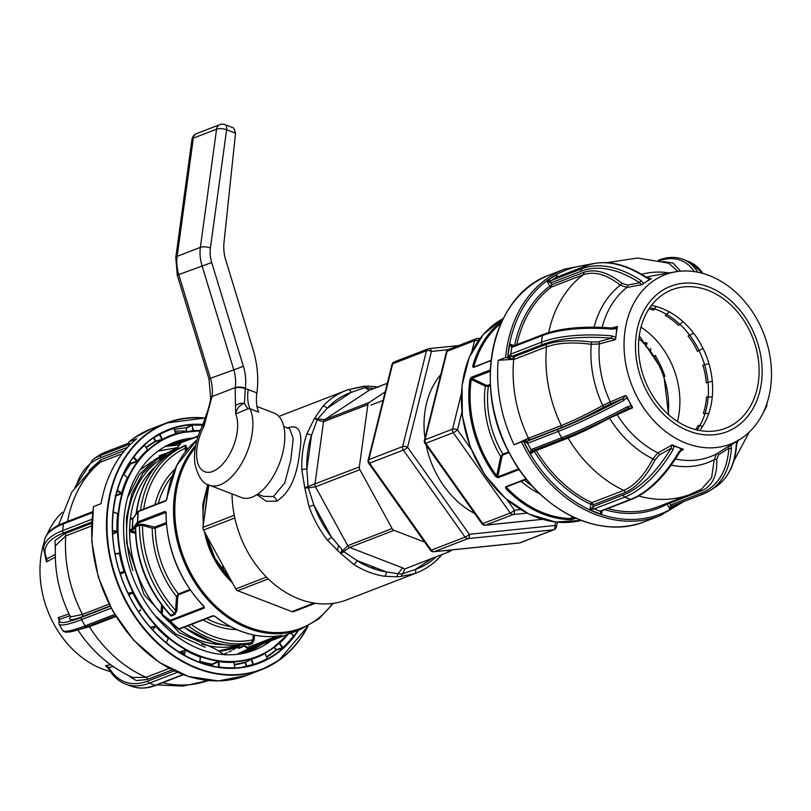 <?xml version="1.0" encoding="UTF-8"?>
<svg xmlns="http://www.w3.org/2000/svg" width="811" height="811" viewBox="0 0 811 811"><rect width="100%" height="100%" fill="white"/><g stroke="black" fill="none" stroke-linecap="round" stroke-linejoin="round"><path stroke-width="1.22" d="M235.535 133.217L226.604 129.78A7.248 3.7 -68.9 0 0 224.992 124.651L233.73 128.026L235.535 133.217L223.968 242.905A36.221 28.273 68.9 0 0 225.711 259.966L253.022 349.399A86.929 67.85 -111.1 0 1 256.905 392.919L256.864 393.163A36.221 18.481 -68.9 0 0 258.719 412.13L250.001 408.774A45.274 23.103 111.1 0 1 247.213 451.818A45.274 23.103 111.1 0 1 220.126 484.826A45.274 23.103 111.1 0 1 209.562 485.242L241.536 497.569A45.274 23.103 -68.9 0 0 252.099 497.153A45.274 23.103 -68.9 0 0 282.38 454.363A45.274 23.103 -68.9 0 0 274.118 413.083L256.975 406.473M257.726 494.112L263.636 496.393L273.368 496.555L284.783 482.92L290.855 459.766L293.207 438.579L289.699 428.796L283.799 426.525M287.114 428.096C299.066 423.524 303.202 431.797 299.523 452.943C296.897 477.142 289.314 493.21 276.764 501.147L266.343 501.31L256.884 494.669M439.582 557.066A97.796 76.325 -111.1 0 1 416.448 572.941L346.733 599.876A97.796 76.325 -111.1 0 1 299.107 598.994A97.796 76.325 -111.1 0 1 232.047 493.919M394.045 530.313L349.683 547.455L343.712 551.561L356.881 560.533A3.619 1.561 122.4 0 1 353.748 564.415L340.559 553.284L327.32 540.025A97.796 76.325 -111.1 0 1 309.072 506.733L304.794 488.009L301.824 469.66A3.619 0.923 -1.9 0 1 306.872 469.285L308.058 486.499L359.334 466.964A3.619 2.828 68.9 0 0 359.861 469.66L392.129 528.539A3.619 2.828 68.9 0 0 394.045 530.313L424.66 542.123M301.824 469.66A97.796 76.325 -111.1 0 1 306.649 434.392L314.262 418.851L322.829 406.352A97.796 76.325 -111.1 0 1 345.952 390.486A97.796 76.325 -111.1 0 1 347.899 389.767L364.626 386.31M359.861 469.66L315.489 486.803L308.312 487.827L313.857 504.989A94.177 73.497 68.9 0 0 331.425 537.044L343.712 551.561A3.619 1.774 140.6 0 1 340.559 553.284A3.619 0.578 -54.2 0 0 342.759 550.689L347.757 545.681A3.619 2.828 -111.1 0 0 349.683 547.455L402.56 567.852L398.019 573.701L386.371 571.917L356.881 560.533A94.177 73.497 68.9 0 0 371.397 567.903A94.177 73.497 68.9 0 0 386.371 571.917A3.619 2.068 98.6 0 1 384.384 576.236A97.796 76.325 -111.1 0 1 368.823 572.059A97.796 76.325 -111.1 0 1 353.748 564.415M294.079 611.423A3.619 2.828 -111.1 0 1 293.653 611.636A3.619 2.828 -111.1 0 1 291.889 611.606L237.714 590.712A3.619 2.828 -111.1 0 1 235.788 588.938L203.531 530.059A3.619 2.828 -111.1 0 1 203.003 527.363L208.812 484.937M373.313 568.612L374.337 568.217A3.619 2.828 68.9 0 0 375.017 567.538M374.337 568.217L373.597 568.704M380.177 569.525A97.796 76.325 -111.1 0 1 379.619 570.538M309.072 506.733L313.857 504.989L331.425 537.044A3.619 0.811 142.2 0 1 327.32 540.025M402.509 574.046L400.928 576.439L396.761 576.803L398.019 573.701L402.509 574.046L405.013 568.835L449.426 551.673L452.122 549.888M404.517 569.089L402.56 567.852M385.174 391.895L369.056 402.55A3.619 2.828 68.9 0 0 367.88 404.588L323.508 421.73L317.172 419.905L311.525 435.325A94.177 73.497 68.9 0 0 306.872 469.285L311.525 435.325A3.619 1.642 18.4 0 0 306.649 434.392M387.313 383.299L369.035 390.365L365.102 387.587L351.244 392.362A94.177 73.497 68.9 0 0 327.097 408.328L317.76 418.902A3.619 2.474 23.4 0 0 314.262 418.851A3.619 1.277 35.1 0 1 317.172 419.905L317.76 418.902L324.684 419.692L369.056 402.55M367.88 404.588L359.334 466.964M308.312 487.827A3.619 0.649 -99.6 0 0 308.058 486.499A3.619 1.085 -18.9 0 0 304.794 488.009L308.312 487.827M373.577 388.55L366.187 387.496A3.619 1.754 -30.1 0 0 365.102 387.587A3.619 1.561 -97.2 0 0 363.663 386.269L347.949 389.756A3.619 2.261 -109.1 0 1 351.244 392.362L327.097 408.328A3.619 2.119 -137.3 0 0 322.829 406.352M278.893 416.398L347.949 389.756A3.619 2.261 -109.1 0 0 347.899 389.767M378.686 387.111C364.403 385.519 368.924 386.462 364.017 386.239A3.619 2.757 -91.6 0 1 366.187 387.496L369.38 390.182M402.52 573.803L415.384 569.434A3.619 2.261 70.9 0 1 414.502 573.651L400.928 576.439M440.383 555.17A3.619 2.119 42.7 0 1 440.079 556.731L442.046 554.521M396.761 576.803L384.384 576.236M446.334 550.476L449.426 551.673M248.065 408.734L235.656 414.005C236.822 408.268 239.762 404.75 244.466 403.442A36.221 21.958 -93.2 0 0 248.065 408.734L250.001 408.774A36.221 18.481 111.1 0 1 248.186 389.554L245.246 388.641A7.248 2.615 -172.2 0 0 235.21 388.023L235.271 387.587A36.221 28.273 68.9 0 0 233.669 369.35L201.98 265.592A36.221 28.273 -111.1 0 1 200.378 247.365L216.567 129.172A7.248 5.657 -111.1 0 1 219.771 124.651L196.536 133.633A7.248 5.657 68.9 0 0 193.332 138.154L216.567 129.172A7.248 2.615 -172.2 0 1 226.604 129.78L210.414 247.973A7.248 2.615 -172.2 0 0 200.378 247.365L177.143 256.337A36.221 28.273 68.9 0 0 178.744 274.574L211.701 262.561L243.381 366.319L210.434 378.331A36.221 28.273 -111.1 0 1 212.036 396.559L235.271 387.587A7.248 2.615 -172.2 0 1 245.307 388.195L244.466 403.442A7.248 4.825 169.1 0 0 235.474 405.905L235.21 388.023M196.536 133.633A7.248 7.248 0 0 0 191.964 139.411A7.248 2.615 -172.2 0 1 193.332 138.154L177.143 256.337A7.248 2.615 -172.2 0 0 175.774 257.604L177.305 275.284L178.744 274.574L210.434 378.331L208.995 379.041L210.667 397.826A7.248 2.615 -172.2 0 1 212.036 396.559L203.966 426.241A34.407 17.558 -68.9 0 0 200.337 468.282A34.407 17.558 -68.9 0 0 227.526 457.779A34.407 17.558 -68.9 0 0 235.656 414.005L235.474 405.905M211.975 397.005A7.248 2.615 -172.2 0 0 210.607 398.262L210.667 397.826A7.248 2.615 -172.2 0 0 210.667 398.049M206.501 417.097L205.589 416.672C208.518 408.835 210.191 402.702 210.607 398.262M204.443 420.311L202.101 426.444L203.966 426.241L204.443 420.311L205.589 416.672M203.865 521.067A74.257 57.956 68.9 0 0 203.135 520.155M223.552 573.184A74.257 57.956 68.9 0 0 222.741 565.115M135.427 533.324L130.166 531.823L129.648 532.32L129.517 530.13A1.815 0.973 105.8 0 1 130.064 529.705L132.173 528.884L132.801 518.594L130.693 519.415A1.815 0.973 105.8 0 1 130.176 519.385L130.561 517.347L131.473 518.766A0.902 0.71 68.9 0 0 130.693 519.415M214.996 616.309L215.057 616.512C225.428 624.612 236.386 630.309 247.923 633.604C259.479 636.858 270.783 637.456 281.822 635.408L281.822 635.408A0.902 0.558 -100.7 0 0 281.883 635.388L248.49 648.577A108.664 84.81 68.9 0 0 257.685 645.921A0.902 0.71 -111.1 0 1 257.685 645.921A0.902 0.568 -110.2 0 0 257.685 645.921L294.14 631.84M213.688 615.762A0.902 0.71 -111.1 0 1 213.465 615.914L215.29 616.512A108.664 84.81 68.9 0 0 248.115 633.594A108.664 84.81 68.9 0 0 281.883 635.388M218.331 650.929L235.788 647.006L240.826 645.059M167.461 455.174L161.561 457.465M161.419 457.586L160.72 457.83M161.602 457.434L156.351 459.523M151.819 461.712L140.121 469.893M160.639 458.235L158.5 458.833M177.467 447.459L169.094 452.021M168.82 452.193L160.456 458.397M128.837 465.849L126.597 467.754M199.881 661.725L201.442 661.796M176.879 447.743L158.003 451.129M118.822 485.789L118.528 486.336M181.096 651.811L184.766 653.26M236.68 654.406L249.301 648.394M185.303 451.879L185.537 448.088L186.804 448.098L186.672 450.186M137.018 514.154L136.207 513.789L136.947 513.059M136.207 513.789L136.512 513.241A104.143 81.272 68.9 0 1 181.025 447.439L180.995 447.449C155.732 459.087 140.769 481.146 136.096 513.637M143.719 509.055A101.963 79.579 68.9 0 1 185.537 448.088L184.827 445.969L181.025 447.439M196.941 439.998A108.664 84.81 68.9 0 0 166.965 498.887L165.718 500.995L138.275 511.599L135.812 514.427A0.902 0.882 -108 0 1 136.238 513.758L135.802 514.468M135.812 514.427L135.386 515.036A0.902 0.689 -158.8 0 1 135.68 514.529M166.397 523.815L155.266 528.113L152.235 528.174L142.523 525.427L139.482 525.356L135.964 526.714A0.902 0.71 68.9 0 0 135.67 525.954A0.902 0.75 -155.6 0 1 135.234 525.234L137.495 522.031L138.123 511.741A0.902 0.841 -142.6 0 1 138.539 511.082M165.9 512.43L138.326 522.994L135.488 526.106A0.902 0.75 -155.3 0 1 135.133 525.447L135.234 525.234M130.997 518.107L132.254 518.462M135.386 515.036L135.021 515.796A0.902 0.841 -142.6 0 1 135.305 515.238M131.99 518.908L132.923 518.209M133.186 517.976A0.902 0.71 68.9 0 0 132.801 518.594L132.953 518.503A0.902 0.841 -142.6 0 1 133.116 518.067L135.184 515.36M130.064 529.705A0.902 0.71 -111.1 0 0 130.743 530.769L132.862 529.948A1.815 0.578 -176.5 0 0 133.146 529.765A0.902 0.841 -142.6 0 1 132.325 528.792L132.173 528.884M130.176 519.385L129.517 530.13M176.849 610.916L175.642 611.382L176.849 610.936M254.512 635.185L254.228 639.788L252.971 639.788L253.265 634.932M254.228 639.788L252.241 643.65A0.902 0.71 68.9 0 0 251.268 642.576L252.971 639.788A101.963 79.579 68.9 0 1 191.325 624.47M252.241 643.65L248.44 645.12L246.98 644.157M183.854 627.359L213.8 642.515C225.235 645.738 236.417 646.255 247.335 644.086L251.268 642.576A104.143 81.272 -111.1 0 1 188.02 625.747M248.44 645.12A0.902 0.71 68.9 0 0 247.467 644.046A104.143 81.272 68.9 0 1 214.266 642.484A104.143 81.272 68.9 0 1 184.219 627.217M248.207 648.567A0.902 0.558 -102 0 0 248.49 648.577A0.902 0.71 68.9 0 1 247.517 647.492A0.902 0.75 124.1 0 0 248.196 648.557M162.149 614.677A99.611 77.744 68.9 0 1 161.531 614.008L159.909 612.183L161.095 612.062L162.22 614.373L170.057 620.324A0.902 0.75 126.6 0 0 170.168 621.185L162.018 614.971A99.976 78.018 -111.1 0 0 170.634 623.324L178.947 628.86A0.902 0.71 -111.1 0 0 179.606 629.001L213.465 615.914A0.902 0.71 -111.1 0 1 212.796 615.782L215.29 616.512M170.837 623.456A0.902 0.75 124.8 0 0 170.898 623.507L178.775 628.9A0.902 0.75 124.1 0 1 178.724 628.87A108.542 84.709 -111.1 0 1 170.168 621.185L170.381 621.165A108.664 84.81 68.9 0 0 178.947 628.86L212.796 615.782M203.966 606.344L203.916 607.236L170.057 620.324A0.902 0.71 68.9 0 0 170.381 621.165L204.24 608.088A0.902 0.71 68.9 0 1 203.916 607.236L204.119 606.527M135.964 526.714L135.68 526.805A104.143 81.272 68.9 0 0 170.786 615.174L174.588 613.704L175.642 610.389L176.484 596.531L178.339 593.966L189.916 589.496M135.275 527.15C135.903 560.807 147.49 590.073 170.016 614.941L170.786 615.174M174.588 613.704A104.143 81.272 -111.1 0 1 139.482 525.356A0.902 0.71 68.9 0 0 138.803 524.352L143.101 524.362L154.587 527.12L166.306 522.598M190.382 590.165L178.582 594.716L177.751 596.531L176.899 610.389L175.642 610.389A101.963 79.579 68.9 0 1 142.523 525.427L143.101 524.362M177.751 596.531L176.484 596.531A90.011 70.253 -111.1 0 1 152.235 528.174M178.582 594.716A0.902 0.71 68.9 0 0 178.339 593.966A87.841 68.55 68.9 0 1 155.266 528.113A0.902 0.71 68.9 0 0 154.587 527.12M203.652 606.03L204.24 608.088M166.336 513.069L166.123 512.714A108.664 84.81 68.9 0 0 203.875 606.253M165.768 512.39A0.902 0.71 -111.1 0 1 165.089 511.376L166.123 512.714M138.326 522.994A0.902 0.71 -111.1 0 1 137.647 521.98L137.495 522.031M165.718 500.995A0.902 0.71 -111.1 0 1 166.123 500.407L138.681 511.011A0.902 0.71 -111.1 0 0 138.275 511.599L137.647 521.98L165.089 511.376M181.279 442.461L198.188 435.933L181.269 442.471A0.902 0.71 68.9 0 0 180.863 443.1L176.017 449.801M232.26 582.501L230.091 580.534L232.463 582.876M204.544 531.915A72.99 56.963 -111.1 0 0 211.6 553.862C216.375 564.03 222.528 572.911 230.091 580.534M203.439 524.159L203.439 524.159A72.99 56.963 -111.1 0 1 208.447 487.624M162.707 606.425L162.22 614.373A0.902 0.74 127.9 0 0 162.312 615.214M176.899 610.389L174.892 614.535L171.091 616.005L169.55 614.444M135.711 527.221L135.224 527.059A0.902 0.841 -142.6 0 1 134.393 526.086L135.133 525.447M136.461 513.921A0.902 0.841 -142.6 0 1 136.623 513.485L138.286 511.305M180.437 447.692L185.212 445.34L186.804 448.098M180.995 442.694L198.006 436.48M175.825 449.902L180.904 442.897M186.124 445.482L185.526 446.283M143.841 525.802A74.257 57.956 -111.1 0 1 144.034 524.626M62.244 512.349A90.781 70.841 68.9 0 0 47.099 534.378M44.22 542.032A90.781 70.841 68.9 0 0 110.337 671.508M107.265 666.936L105.491 665.679L108.775 667.443A99.956 51.722 -70.1 0 0 148.149 680.946L174.213 670.879M58.412 618.387L59 619.949L58.28 617.577L59.811 619.198A99.956 11.759 -29.6 0 0 81.82 617.232L110.144 606.283M91.663 522.091L63.907 532.817A1.815 1.409 68.9 0 1 62.65 530.607A101.77 35.725 6.8 0 0 43.49 548.206L45.619 558.009A1.815 1.642 -28.4 0 0 47.008 558.83L46.46 561.901L46.186 559.529M217.956 563.422A74.257 57.956 -111.1 0 1 218.412 566.119M93.701 506.53A132.213 103.179 68.9 0 0 133.825 639.991A132.213 103.179 68.9 0 0 246.716 675.411L218.321 680.916L188.466 676.496L159.473 662.516L133.541 640.072L112.628 610.886L98.344 577.209L91.775 541.596L93.427 506.784A1.45 0.547 -170.2 0 1 93.701 506.53L101.091 503.672A132.213 103.179 -111.1 0 1 136.704 438.751L129.314 441.61A1.45 0.882 -129 0 0 129.162 441.691A1.45 0.882 -129 0 0 129.233 443.141L130.166 444.631M291.048 633.026L293.866 636.118A124.935 97.502 -111.1 0 1 283.201 647.807L276.115 650.128A124.073 96.833 -111.1 0 1 269.049 655.683A124.073 96.833 -111.1 0 1 266.829 657.174M174.416 429.526A124.073 96.833 -111.1 0 1 185.871 427.884L192.633 424.771A124.935 97.502 -111.1 0 1 202.831 424.863A124.935 97.502 68.9 0 0 159.179 434.351A124.935 97.502 68.9 0 0 152.539 438.508A124.935 97.502 68.9 0 0 124.793 586.12A124.935 97.502 68.9 0 0 248.693 666.044A124.935 97.502 68.9 0 0 275.213 654.203A124.935 97.502 68.9 0 0 297.921 630.38M158.885 434.514L159.97 433.915A124.935 97.502 -111.1 0 1 173.99 428.046L173.098 428.715M176.099 433.926L173.919 428.461A124.57 97.219 68.9 0 0 159.929 434.321L162.332 439.309A119.024 92.89 -111.1 0 1 175.673 433.723L174.01 428.512M146.254 447.763A119.521 93.275 68.9 0 1 149.457 445.401A119.521 93.275 68.9 0 1 155.57 441.569L162.332 439.309M171.638 443.313L187.848 439.927M262.409 644.096L249.707 651.74M271.046 640.751A111.381 86.929 -111.1 0 1 268.745 642.434A111.381 86.929 -111.1 0 1 254.208 650.179A111.381 86.929 -111.1 0 1 137.14 587.286A111.381 86.929 -111.1 0 1 159.382 450.135A111.381 86.929 -111.1 0 1 173.929 442.39A111.381 86.929 -111.1 0 1 192.734 438.041M167.34 445.34L180.559 443.211M254.117 647.117L245.186 652.967M169.387 444.337L183.286 441.691M257.847 645.86L247.375 652.419M244.871 650.868L240.553 653.889M165.15 446.516L179.363 444.844M250.548 648.101L242.783 653.484M159.098 450.338L161.308 450.105M239.194 653.453L238.089 654.244M219.011 661.32L218.21 661.411M194.478 660.144L193.829 660.012M126.07 468.707L130.277 464.47M184.472 654.315L179.768 652.338M120.961 479.636L121.346 478.997M212.482 664.422L207.798 664.949M208.731 663.52L202.983 663.51M129.395 463.04L130.095 462.483M212.533 665.344L210.759 665.699M70.537 616.938L82.418 614.434A1.815 1.409 -111.1 0 1 82.083 616.715C71.145 620.841 67.394 620.668 70.821 616.198L69.604 615.904L59.811 619.198A1.815 1.774 24.6 0 0 59.061 620.01L58.929 623.943A101.77 11.972 150.4 0 0 81.536 619.614A1.815 1.409 -111.1 0 1 81.82 617.232M132.811 677.509L146.162 677.297A1.815 1.409 -111.1 0 1 147.328 679.476L136.278 680.591L127.408 674.985M113.205 666.581L108.775 667.443A1.815 1.419 -30.4 0 0 108.674 668.882L105.876 666.024M88.683 626.051A1.815 1.409 -111.1 0 1 89.423 626.751L78.809 629.64M55.341 548.976L54.986 540.532L64.485 533.8A1.815 1.409 -111.1 0 1 65.752 535.919L55.513 545.681C54.144 570.437 59.091 594.108 70.344 616.695M45.619 558.009L46.288 561.232M146.021 447.429A119.876 93.559 -111.1 0 1 155.215 441.316L153.543 437.828M290.997 633.046L293.45 635.925L290.906 633.087M283.151 647.847A132.213 103.179 68.9 0 0 283.181 647.807L282.806 647.583A124.57 97.219 68.9 0 0 293.45 635.925M288.169 634.141A119.024 92.89 -111.1 0 1 279.734 643.072L282.806 647.583M274.412 647.127L276.125 649.641L282.37 647.807L279.146 643.245M276.125 649.641L274.027 647.411M266.657 656.809A123.718 96.55 68.9 0 0 275.72 649.905M265.035 653.575L267.356 658.573L264.954 653.585L265.815 652.733A118.659 92.606 -111.1 0 1 134.819 595.832A118.659 92.606 -111.1 0 1 155.621 443.931A118.659 92.606 -111.1 0 1 180.802 432.689A118.659 92.606 -111.1 0 1 200.124 430.783L180.802 432.689L175.845 433.844M245.682 666.683A124.073 96.833 -111.1 0 0 246.564 666.429L253.367 664.432A124.57 97.219 68.9 0 0 267.356 658.573M264.954 653.585A119.024 92.89 -111.1 0 1 251.613 659.171L253.367 664.432M251.613 659.171L245.044 662.526A119.876 93.559 -111.1 0 1 234.409 664.756M241.617 667.341A123.718 96.55 68.9 0 0 246.26 666.166L245.044 662.526M233.933 662.415L234.784 667.727L233.821 662.252M219.234 667.281L219.142 667.047A124.57 97.219 68.9 0 0 234.784 667.696L234.957 667.97M233.832 662.303A119.024 92.89 -111.1 0 1 218.909 661.675L219.142 667.047M218.909 661.675L218.118 661.381L212.188 664.108L212.563 666.115M218.149 667.129L218.656 667.027L218.118 661.381M185.577 650.28L184.259 655.116A124.57 97.219 68.9 0 0 199.668 662.202L200.276 657.042A119.024 92.89 -111.1 0 1 185.577 650.28M200.368 657.275L199.658 662.364M200.479 657.062L199.81 662.293M178.765 652.176L185.09 650.25L178.957 652.652M166.204 642.778L168.333 638.439A119.024 92.89 -111.1 0 1 155.621 626.366L152.509 629.863M150.37 627.268L155.996 626.051L150.724 627.663M168.333 638.439L168.252 639.027M138.519 611.656L140.627 610.186M141.854 608.747A119.024 92.89 -111.1 0 1 132.669 592.811L128.908 594.95M132.669 592.811L132.365 592.121L128.077 593.257M120.261 573.884L123.911 571.968L119.998 573.073M128.736 594.595L132.365 592.121M117.017 531.296A119.024 92.89 -111.1 0 1 117.656 513.637L113.185 512.096A124.57 97.219 68.9 0 0 112.516 530.607L117.504 531.276L117.098 532.107L117.088 531.306M117.656 513.637L117.119 513.241M115.395 496.119L121.528 493.727L117.159 490.837M127.408 477.578L123.394 474.354A124.57 97.219 68.9 0 0 117.372 490.412L121.66 492.895A119.024 92.89 -111.1 0 1 127.408 477.578L127.297 477.334M121.528 493.727L121.66 492.895M129.902 462.26L130.824 463.72L137.049 461.712L133.166 457.526M147.551 449.821L144.48 445.31A124.57 97.219 68.9 0 0 133.845 456.968L137.404 460.942A119.024 92.89 -111.1 0 1 147.551 449.821L147.561 449.831M137.049 461.712L137.404 460.942M159.514 434.584L153.999 437.656L155.661 441.103L161.865 439.471L159.514 434.584M190.98 431.057L192.967 430.631L192.035 425.339L186.216 428.218L186.804 431.553M192.967 430.631L193.454 430.59A119.024 92.89 -111.1 0 1 200.236 430.529M192.035 425.339L193.626 430.864M202.649 425.278A124.57 97.219 68.9 0 0 192.501 425.197M205.213 647.31L175.906 634.04L154.8 615.346M127.58 497.64L139.33 474.688L154.668 459.584L167.999 452.447L175.946 449.578M169.692 451.818L175.46 450.095M244.152 646.012L240.35 647.746M160.933 455.204L163.68 454.302M165.424 453.805L166.965 453.42M224.728 654.964L214.834 648.719L179.292 632.732L143.963 594.372L126.698 543.4L126.455 517.448L131.929 493.564L142.706 473.381L158.044 458.276L171.374 451.139M244.375 646.164L219.345 651.578M132.487 592.912L128.27 593.642M159.23 455.833L165.332 453.542M167.056 452.994L167.999 452.72M239.995 645.384L233.041 649.875M231.439 650.746L228.844 652.034M227.192 652.784L224.515 653.889M196.627 655.116L192.43 653.788M185.374 651.03L184.3 650.554M112.871 515.026L112.962 514.397M116.034 532.594L116.024 532.067M121.711 493.615L121.934 492.987M130.824 463.72A119.521 93.275 68.9 0 0 123.941 474.638M117.098 532.107L112.658 534.145M116.956 553.548L119.399 553.011L119.967 553.558A118.659 92.606 68.9 0 0 124.499 571.39L124.286 572.231L120.393 574.279M200.692 657.042L200.51 656.626A118.659 92.606 68.9 0 1 185.851 649.895L184.898 649.783M199.922 661.36A119.521 93.275 68.9 0 0 212.188 664.108M89.007 470.573L100.726 459.817A1.815 1.409 -111.1 0 1 100.513 462.148L94.786 465.484M119.876 572.708L124.032 571.532A119.024 92.89 -111.1 0 1 119.481 553.66L115.101 553.984M113.165 511.883L117.058 513.434M112.638 533.628L116.794 531.712L112.526 531.063M143.709 445.665L144.53 445.239L147.45 449.669M123.302 474.212L127.134 477.365M246.716 666.003L252.89 664.533L251.167 659.384L245.5 662.374L246.716 666.003M140.526 609.902L138.681 611.889M168.08 638.956L166.356 642.9M203.51 520.378A67.374 8.019 51.6 0 1 203.125 519.851M478.977 339.941A3.619 2.22 -95.9 0 0 477.02 338.592A3.619 2.22 -95.9 0 0 476.655 338.684A3.619 2.828 68.9 0 0 476.077 338.816A3.619 2.828 68.9 0 0 474.557 340.691L447.094 351.305L425.065 439.775A3.619 1.521 -166 0 0 424.386 440.403A3.619 3.619 0 0 0 424.944 443.374L481.916 523.713A3.619 3.619 0 0 0 485.242 525.224A3.619 2.22 -95.9 0 0 485.607 525.133L542.407 519.293M440.738 374.692A85.125 66.431 68.9 0 0 424.944 438.153M426.11 445.016A85.125 66.431 68.9 0 0 474.496 513.475A85.125 66.431 68.9 0 0 474.759 513.616M394.805 361.777A3.619 2.828 68.9 0 0 394.227 361.919A3.619 3.619 0 0 0 392.017 364.423L368.153 460.263A3.619 3.619 0 0 0 368.711 463.233A3.619 0.699 -35.3 0 0 369.563 463.152L431.29 550.182A3.619 2.828 68.9 0 0 432.598 551.368A3.619 2.828 68.9 0 0 434.118 551.693A3.619 2.22 84.1 0 1 433.763 551.774L519.354 542.964A3.619 2.22 84.1 0 1 518.989 542.954M519.709 542.873A3.619 2.22 84.1 0 1 519.354 542.964A3.619 3.619 0 0 0 520.287 542.741A3.619 2.828 68.9 0 1 519.709 542.873L553.507 529.816L467.927 538.626L434.118 551.693L519.709 542.873M555.758 522.02L554.896 525.487A3.619 1.521 14 0 1 556.295 527.18A3.619 3.619 0 0 1 554.085 529.684A3.619 2.828 68.9 0 1 553.507 529.816A3.619 2.22 84.1 0 0 554.896 525.487L469.305 534.297A3.619 2.22 84.1 0 1 467.927 538.626A3.619 2.828 68.9 0 1 466.396 538.301A3.619 2.828 68.9 0 1 465.088 537.125L403.361 450.095A3.619 0.699 -35.3 0 0 407.578 447.266L469.305 534.297A3.619 0.699 144.7 0 1 465.088 537.125L431.29 550.182A3.619 0.699 144.7 0 1 430.438 550.263A3.619 3.619 0 0 0 433.763 551.774M458.57 345.587L428.958 348.629A3.619 3.619 0 0 0 428.026 348.862A3.619 2.828 68.9 0 1 428.603 348.72A3.619 2.22 84.1 0 1 428.958 348.629A3.619 2.22 84.1 0 1 431.442 351.416L407.578 447.266A3.619 1.521 14 0 0 402.631 446.577L426.495 350.727A3.619 1.521 14 0 1 431.442 351.416L448.047 349.713M424.944 443.374A3.619 0.699 -35.3 0 0 425.795 443.293L482.768 523.632L510.231 513.018A3.619 0.699 -35.3 0 0 514.448 510.19L520.621 509.561M526.957 513.099L513.069 514.529A3.619 2.828 68.9 0 1 511.548 514.204A3.619 2.828 68.9 0 1 510.231 513.018L453.258 432.679A3.619 0.699 -35.3 0 0 457.475 429.85L471.11 449.071M481.916 523.713A3.619 0.699 -35.3 0 0 482.768 523.632A3.619 2.828 68.9 0 0 484.076 524.808A3.619 2.828 68.9 0 0 485.607 525.133L513.069 514.529A3.619 2.22 -95.9 0 0 514.448 510.19L507.027 499.728M649.824 307.622A74.257 57.956 -111.1 0 1 702.164 357.712A74.257 57.956 -111.1 0 1 697.095 429.972M640.984 327.178A74.257 57.956 -111.1 0 1 677.408 421.446M575.992 518.259L570.853 519.628A0.902 0.537 -89.3 0 0 571.268 518.543L574.147 517.418M570.853 519.628A108.664 84.81 -111.1 0 1 536.852 511.366A108.664 84.81 -111.1 0 1 505.861 488.597L506.824 487.776A107.762 84.101 68.9 0 0 571.268 518.543L571.735 516.272M505.861 488.597L505.618 486.813A0.902 0.71 68.9 0 0 506.388 487.046L506.388 487.046A0.902 0.71 68.9 0 0 506.733 486.691M500.995 323.315A107.762 84.101 68.9 0 0 473.938 366.46L472.701 366.268A108.664 84.81 -111.1 0 1 501.948 321.247M474.212 367.028A0.902 0.71 68.9 0 0 473.34 367.464L472.701 366.268M646.002 342.485L643.782 343.337M643.944 343.509L646.154 342.658M519.293 469.539L497.974 477.77A0.902 0.71 -111.1 0 1 497.761 476.898L518.766 468.778M497.974 477.77L495.673 476.533L496.707 475.804L497.761 476.898L501.948 456.674L500.701 456.532L502.85 454.17A0.902 0.71 -111.1 0 1 502.982 454.941L501.948 456.674M495.673 476.533A108.664 84.81 -111.1 0 1 469.985 379.386L471.242 379.477A107.762 84.101 68.9 0 0 496.707 475.804L500.701 456.532A90.011 70.253 -111.1 0 1 485.313 386.188L471.242 379.477L471.85 378.413L486.012 385.174L487.756 385.367A0.902 0.71 -111.1 0 1 488.313 386.462L485.313 386.188L486.012 385.174M469.985 379.386L471.292 377.297A0.902 0.71 68.9 0 0 471.85 378.413L490.25 371.306M645.749 346.419L647.178 343.175M655.511 355.451L653.757 356.13M650.3 351.122L650.848 348.487M646.276 342.789L645.019 344.685M654.183 356.789L655.663 356.211A87.841 68.55 -111.1 0 1 664.939 376.304M668.193 414.38A74.257 57.956 68.9 0 0 638.916 338.592M498.238 360.327L505.628 357.479L512.613 359.161L513.627 356.962L514.63 359.192L498.238 360.327A132.213 103.179 68.9 0 0 514.103 444.783L523.338 441.052A130.764 102.054 68.9 0 0 526.775 447.794A130.764 102.054 68.9 0 0 680.196 502.932M637.73 398.1A90.781 70.841 -111.1 0 1 675.563 271.817A90.781 70.841 -111.1 0 1 757.788 320.72A90.781 70.841 -111.1 0 1 740.22 439.177A90.781 70.841 -111.1 0 1 637.73 398.1M646.762 277.463L651.061 278.883A92.332 72.057 -111.1 0 0 646.803 281.376L649.581 279.146L645.962 277.595A1.815 0.821 -56.4 0 1 646.762 277.463L646.762 277.463C624.754 263.19 604.793 259.206 586.88 265.511L556.245 277.352A1.815 1.409 -111.1 0 1 556.468 277.291M642.748 284.235A92.332 72.057 -111.1 0 1 646.803 281.376L641.937 284.702L639.767 282.836A99.956 61.707 -122.8 0 0 581.538 271.056L550.912 282.897L546.949 280.9L551.257 280.535L581.882 268.705A101.77 62.822 57.2 0 1 641.166 280.687L643.376 283.14M617.242 326.519L617.394 327.178A92.332 72.057 -111.1 0 0 616.38 332.895L616.583 328.536L612.548 329.165L612.903 328.05L615.174 327.867L617.242 326.519L611.94 327.968M615.711 338.745A92.332 72.057 -111.1 0 1 616.38 332.895L615.336 339.616L611.535 338.197A99.956 36.596 -171.7 0 0 542.64 344.493L512.005 356.323L507.808 357.245L510.798 354.083A1.815 1.409 68.9 0 0 512.005 356.323L513.627 356.962L545.306 344.726C557.005 340.539 572.414 339.637 591.523 342.019L591.249 344.28C572.779 341.948 557.867 342.82 546.523 346.875A1.815 1.409 68.9 0 0 545.306 344.726M625.818 395.413L626.477 396.032A92.332 72.057 -111.1 0 0 629.295 401.627L626.7 397.714L623.72 400.502L622.899 398.698L625.818 395.413L610.247 401.911A1.815 1.267 -112.7 0 1 609.984 404.091L603.759 407.152L602.755 405.53L610.247 401.911A95.272 74.348 68.9 0 1 599.359 343.976L591.249 344.28A99.844 77.927 -111.1 0 0 602.755 405.53C586.312 414.482 572.495 421.152 561.303 425.562A1.815 1.409 68.9 0 1 560.918 427.823L529.238 440.059L527.576 438.751L523.338 441.052M750.378 325.769A77.988 60.866 68.9 0 0 662.019 290.683A77.988 60.866 68.9 0 0 647.239 392.24A77.988 60.866 68.9 0 0 735.597 427.326A77.988 60.866 68.9 0 0 750.378 325.769M649.702 390.649A74.257 57.956 68.9 0 0 725.571 428.269A74.257 57.956 68.9 0 0 747.914 327.36A74.257 57.956 68.9 0 0 672.045 289.74A74.257 57.956 68.9 0 0 649.702 390.649M699.731 430.519A74.257 57.956 68.9 0 0 701.434 345.314A74.257 57.956 68.9 0 0 651.405 305.443M531.915 450.521L532.269 451.088M590.996 503.651A111.381 86.929 68.9 0 0 593.145 504.229M644.086 283.242L643.579 283.039M601.225 511.102L601.569 514.448L599.968 511.224L630.603 499.383A101.77 51.59 -68.3 0 0 678.756 452.132L681.524 449.162L677.976 447.297L674.012 446.172L672.948 449.831A101.77 51.59 111.7 0 1 624.794 497.082L594.159 508.913L589.962 509.835L590.763 504.31A124.6 97.249 -111.1 0 1 534.398 451.423L536.162 450.409A123.16 96.114 68.9 0 0 591.878 502.678L593.226 504.807L590.763 504.31A1.45 0.699 115.1 0 1 591.878 502.678L623.781 490.361C634.719 485.728 644.421 475.205 652.896 458.793L657.995 452.873A1.815 1.318 -119.5 0 1 659.221 455.012L655.024 459.959L652.896 458.793A99.844 77.927 -111.1 0 1 609.517 418.091L609.385 417.837M583.545 272.425C595.071 268.532 607.824 272.121 621.804 283.191A1.815 0.659 129.4 0 1 620.273 285.168C606.78 274.453 594.443 270.975 583.261 274.736A1.815 1.409 68.9 0 0 583.545 272.425L551.865 284.671L551.368 287.074A123.16 96.114 68.9 0 0 516.84 344.645M612.548 329.165A101.77 37.255 -171.7 0 0 542.397 335.572L511.771 347.412L509.744 343.905L513.464 346.317M514.62 345.496A124.6 97.249 -111.1 0 1 549.777 286.161A1.45 0.882 -127 0 0 551.368 287.074M557.644 276.804L556.528 274.726L546.949 280.9L549.777 286.161L551.865 284.671L550.912 282.897A1.815 1.409 68.9 0 1 551.257 280.535L556.042 277.453L556.528 274.726L557.056 277.038M549.848 286.121A1.45 0.821 -126.3 0 0 551.379 287.064L583.261 274.736A123.16 96.114 68.9 0 0 548.672 332.591M663.053 261.507L673.201 263.119L680.53 271.178M677.895 271.462L668.649 263.159L637.74 258.03L606.942 262.642M702.782 494.183L672.562 505.851L669.967 509.389L679.456 503.215M701.545 489.134L711.622 477.73L714.227 459.675L716.539 453.917A1.815 1.429 -122.4 0 1 718.617 454.718L716.731 459.502A1.815 0.953 -3.7 0 0 714.227 459.675A99.844 77.927 -111.1 0 1 671.234 465.139M716.731 459.502C717.431 475.712 712.261 486.225 701.241 491.03A1.815 1.409 68.9 0 0 699.832 490.037M668.842 502.607L669.562 503.266L667.139 504.128A1.45 0.902 61.4 0 1 666.926 503.347M672.948 449.831L670.879 448.422L672.045 444.945L674.012 446.172M602.107 510.758L601.569 514.448L589.962 509.835L592.953 506.672L623.588 494.832A99.956 50.667 -68.3 0 0 670.879 448.422L659.221 455.012M623.72 400.502A101.77 10.127 151.7 0 1 558.191 431.452L561.607 437.798A101.77 10.127 -28.3 0 0 627.146 406.848L631.12 405.936L632.519 407.862L609.517 418.091C593.145 426.961 579.318 433.621 568.045 438.072A1.815 1.409 68.9 0 0 567.132 437.261M536.152 450.389L534.368 449.588L534.358 451.332L568.045 438.072A123.16 96.114 68.9 0 0 623.781 490.361A1.815 1.409 68.9 0 1 624.906 492.571L593.226 504.807L592.953 506.672A1.815 1.409 -111.1 0 0 594.159 508.913L599.968 511.224A1.815 1.409 68.9 0 0 600.86 511.244L600.86 511.244A1.815 1.409 68.9 0 0 601.063 511.143M533.03 450.45L530.435 453.988L530.972 449.629A1.815 1.409 68.9 0 0 533.03 450.45L563.24 438.771M527.332 438.883L523.592 441.285L527.9 440.92L558.536 429.09A1.815 1.409 -111.1 0 0 558.191 431.452L527.555 443.282L523.592 441.285L530.435 453.988L534.358 451.332M632.519 407.862L628.028 408.217A99.956 9.955 151.7 0 1 563.665 438.609A1.815 1.409 68.9 0 1 563.463 438.71C580.828 431.918 602.35 421.75 628.018 408.227L628.566 407.963L628.018 408.227L627.146 406.848M631.12 405.936L629.295 401.627A92.332 72.057 -111.1 0 0 632.398 407.031M655.024 459.959C646.276 476.868 636.24 487.746 624.906 492.571M681.524 449.162L683.43 449.466L681.95 449.862L679.699 452.234L678.756 452.132M731.38 448.24A101.77 62.822 57.2 0 1 710.324 490.402L715.109 487.31A101.77 62.822 -122.8 0 0 736.175 445.158L737.006 441.519L733.914 443.161L730.802 445.523L731.38 448.24A1.815 1.085 -176.6 0 1 728.825 448.24L728.846 446.111L730.802 445.523M736.175 445.158A1.815 1.085 3.4 0 0 736.631 444.489L736.631 444.489C735.303 464.267 728.126 478.541 715.109 487.31M604.864 509.693A124.6 97.249 -111.1 0 0 667.139 504.128L669.967 509.389L670.515 505.04L701.15 493.21A99.956 61.707 -122.8 0 0 728.825 448.24L718.617 454.718M649.581 279.146L651.061 278.883M641.166 280.687A1.815 0.821 123.6 0 0 639.767 282.836L627.308 285.117L621.804 283.191M594.088 327.178A99.844 77.927 -111.1 0 1 620.273 285.168L626.913 287.449A95.272 74.348 68.9 0 0 602.097 327.37M616.583 328.536L617.394 327.178M615.174 327.867L612.903 328.05C584.123 325.819 560.898 327.958 543.198 334.456A1.815 1.409 -111.1 0 0 542.397 335.572L541.434 342.242A101.77 37.255 8.3 0 1 611.575 335.835L615.326 337.173M611.575 335.835L611.535 338.197L598.275 341.816L591.523 342.019M512.633 359.06L514.63 359.192L546.523 346.875A123.16 96.114 68.9 0 0 561.303 425.562L528.468 438.244L514.103 444.783M514.194 345.668L509.744 343.905L507.808 357.245L512.613 359.161L514.63 359.212M527.616 438.822L529.421 437.879L527.576 438.751M529.421 437.879L529.411 437.859A123.16 96.114 68.9 0 0 529.421 437.879L529.238 440.059L527.9 440.92A1.815 1.409 -111.1 0 0 527.555 443.282L530.972 449.629L561.607 437.798A1.815 1.409 68.9 0 0 563.463 438.71L532.827 450.551M603.759 407.152C586.809 416.357 572.525 423.251 560.918 427.823M683.034 449.101A92.332 72.057 -111.1 0 1 677.976 447.297A92.332 72.057 -111.1 0 1 672.978 445.107M733.914 443.161A92.332 72.057 -111.1 0 1 733.539 443.404A92.332 72.057 -111.1 0 1 729.657 445.655M513.677 359.577A123.16 96.114 68.9 0 0 528.468 438.244M669.318 311.89L665.273 315.459A67.374 54.753 0.5 0 1 678.614 325.454L682.974 321.612M688.58 335.521L688.123 336.078A67.374 61.839 39.5 0 1 697.45 351.396L703.036 348.416M693.598 333.149L688.123 336.078M708.946 363.632L702.813 365.203A67.374 61.879 97.7 0 1 706.28 382.802L712.301 381.271M702.701 426.241L698.281 425.37A67.374 42.202 160.2 0 1 695.605 429.607M712.261 396.974L706.442 397.076A67.374 54.864 136.9 0 1 703.36 413.468L708.773 413.377M648.972 308.89A67.374 42.04 -22.7 0 1 653.504 310.137L656.17 306.528M276.764 501.147A5.434 4.248 69.6 0 0 273.206 496.616M291.889 611.606L314.009 603.06M268.289 578.902L237.714 590.712M235.788 588.938L266.464 577.087M234.815 517.976L203.531 530.059M203.003 527.363L234.257 515.289M373.506 566.95L371.225 567.832M432.131 558.353L415.384 569.434A94.177 73.497 68.9 0 0 436.247 556.762M387.323 383.238L369.461 390.142A3.619 2.828 -111.1 0 0 369.035 390.365L324.684 419.692A3.619 2.828 -111.1 0 0 323.508 421.73L314.962 484.106A3.619 2.828 -111.1 0 0 315.489 486.803L347.757 545.681L392.129 528.539M369.198 390.111L369.461 390.142A3.619 2.828 -111.1 0 1 369.928 390.02M440.079 556.731C433.297 564.04 425.42 569.444 416.448 572.941A97.796 76.325 -111.1 0 1 414.502 573.651M248.186 389.554L256.905 392.919M210.414 247.973A28.973 22.617 68.9 0 0 211.701 262.561M243.381 366.319A43.47 33.92 -111.1 0 1 245.307 388.195M173.29 625.169A99.611 77.744 68.9 0 0 204.808 641.957A99.611 77.744 68.9 0 0 224.008 644.684M239.458 645.191A101.781 79.437 -111.1 0 1 203.409 644.502A101.781 79.437 -111.1 0 1 201.706 643.995M248.44 648.587L257.685 645.921L291.555 632.833A0.902 0.71 -111.1 0 1 291.544 632.833L300.952 629.214A108.664 84.81 -111.1 0 1 255.516 630.735A108.664 84.81 -111.1 0 1 180.083 551.074A108.664 84.81 -111.1 0 1 195.633 445.543M195.248 447.753A107.762 84.101 68.9 0 0 181.725 551.997A107.762 84.101 68.9 0 0 256.094 629.671A107.762 84.101 68.9 0 0 332.54 603.445M132.963 570.518A101.781 79.437 -111.1 0 1 166.367 456.005M140.506 510.301A104.143 81.272 -111.1 0 1 184.827 445.969M154.901 504.736A90.011 70.253 -111.1 0 1 174.882 469.295M172.165 476.057A87.841 68.55 68.9 0 0 158.317 503.418M155.266 466.751A99.611 77.744 68.9 0 0 130.561 517.347M135.021 515.796L132.953 518.503L132.325 528.792L134.393 526.086M172.601 615.417L172.662 614.454M236.832 629.62A90.011 70.253 -111.1 0 1 203.145 619.898M206.724 618.519A87.841 68.55 68.9 0 0 230.263 626.447M243.472 644.745L247.517 647.492L276.875 636.148M136.654 525.173L138.803 524.352M196.951 439.967L176.818 465.261L166.123 500.407A0.902 0.71 -111.1 0 1 166.417 500.377M230.496 579.267L215.087 558.536L205.68 533.983M203.693 522.294L208.457 484.775M161.095 612.062L161.531 604.905M129.648 532.32A99.611 77.744 68.9 0 0 159.909 612.183M135.366 532.077L130.743 530.769L130.166 531.823M135.224 527.059L133.146 529.765M185.972 448.169L186.783 447.084M105.491 665.679L110.549 664.696M58.28 617.577L68.996 613.957M55.29 557.137L46.46 561.901M278.761 660.499A132.213 103.179 -111.1 0 1 261.507 669.693A132.213 103.179 -111.1 0 1 122.542 595.041A132.213 103.179 -111.1 0 1 148.95 432.243A132.213 103.179 -111.1 0 1 166.204 423.038A132.213 103.179 -111.1 0 1 205.112 418.02L166.204 423.038L151.424 428.755A132.213 103.179 68.9 0 0 134.16 437.95A132.213 103.179 68.9 0 0 129.314 441.61M205.041 418.263A131.848 102.896 68.9 0 0 149.336 432.466A131.848 102.896 68.9 0 0 128.736 605.847A131.848 102.896 68.9 0 0 278.791 660.103A131.848 102.896 68.9 0 0 307.886 626.062M298.641 630.106A125.299 97.786 -111.1 0 1 275.578 654.447A125.299 97.786 -111.1 0 1 132.974 602.887A125.299 97.786 -111.1 0 1 152.559 438.122A125.299 97.786 -111.1 0 1 203.024 424.417M272.141 648.78L265.815 652.733A118.659 92.606 -111.1 0 0 272.121 648.79L287.753 634.303A118.659 92.606 -111.1 0 1 272.151 648.77M175.987 433.986A118.659 92.606 68.9 0 0 162.676 439.562M200.023 431.057A118.294 92.322 68.9 0 0 155.996 444.164A118.294 92.322 68.9 0 0 137.505 599.724A118.294 92.322 68.9 0 0 272.141 648.405A118.294 92.322 68.9 0 0 287.266 634.486M190.534 425.572A130.764 102.054 -111.1 0 1 191.366 425.674M280.383 648.384A130.764 102.054 -111.1 0 1 279.876 649.023M199.374 425.116A132.213 103.179 68.9 0 0 196.921 424.65M63.907 532.817A99.956 35.086 -173.2 0 0 47.008 558.83L55.249 554.379M92.545 512.623L63.451 523.865L62.65 530.607L91.856 519.314M64.485 533.8L91.592 523.338M91.481 525.974L65.752 535.919A123.16 96.114 -111.1 0 0 82.418 614.434L109.049 604.134M109.972 605.949L82.083 616.715M111.137 608.169L81.536 619.614L85.094 625.869A1.815 1.409 68.9 0 0 87.152 626.609L115.426 615.691L86.919 626.731C61.91 636.422 63.248 630.147 62.488 630.198A101.77 11.972 -29.6 0 0 85.094 625.869L114.675 614.434M115.922 616.512L89.423 626.751A123.16 96.114 -111.1 0 0 146.162 677.297L169.256 668.376M172.165 669.876L147.328 679.476M177.406 672.339L149.406 683.156L155.236 685.265A1.815 1.409 68.9 0 0 156.097 685.275C147.409 688.62 139.33 688.975 131.879 686.349A101.77 52.654 -70.1 0 0 155.236 685.265L182.911 674.58M249.889 665.638A124.6 97.249 68.9 0 0 251.288 664.919M243.564 666.885A123.16 96.114 -111.1 0 1 242.905 667.159M157.111 684.879L183.033 686.096L208.285 680.53A123.16 96.114 -111.1 0 1 162.616 682.75M247.081 661.543L245.013 662.344M245.834 651.547A123.16 96.114 -111.1 0 1 244.719 653.078M186.743 431.178A124.6 97.249 68.9 0 0 174.994 431.259M161.338 433.581A124.6 97.249 68.9 0 0 159.848 433.986M154.141 437.423A123.16 96.114 -111.1 0 1 154.942 437.129M175.551 432.912A123.16 96.114 -111.1 0 1 180.579 432.739M149.234 445.067A123.16 96.114 -111.1 0 1 149.944 445.067M75.078 486.995L92.768 459.685A101.77 62.498 55.1 0 1 101.061 455.285A1.815 1.409 68.9 0 0 100.777 457.668A99.956 61.383 -124.9 0 0 76.65 484.755M127.58 447.307L100.777 457.668M129.131 442.978L105.754 452.011L101.061 455.285L129.872 444.154M129.121 442.948L105.988 451.889A1.815 1.409 -111.1 0 0 105.754 452.011A101.77 62.498 -124.9 0 0 97.462 456.411L92.768 459.685M97.462 456.411L105.988 451.889A1.815 1.409 -111.1 0 1 106.251 451.818M148.149 680.946A1.815 1.409 -111.1 0 0 149.406 683.156A101.77 52.654 109.9 0 1 126.05 684.241L131.879 686.349M92.667 511.731L64.251 522.7A1.815 1.409 -111.1 0 0 63.451 523.865A101.77 35.725 -173.2 0 0 44.291 541.464L43.49 548.206M279.359 643.387L278.214 644.056M266.393 652.409A119.876 93.559 -111.1 0 1 264.903 653.413M267.701 658.826A124.935 97.502 -111.1 0 1 253.681 664.696M251.694 658.755A118.659 92.606 68.9 0 0 264.994 653.19M234.338 664.361A119.521 93.275 68.9 0 0 245.125 662.111M219.092 661.259A118.659 92.606 68.9 0 0 233.963 661.877M218.423 661.766L212.492 664.503M152.914 630.086A124.57 97.219 68.9 0 0 166.225 642.738M152.59 629.752L155.165 626.224M155.996 626.051A118.659 92.606 68.9 0 0 168.668 638.085M133.105 592.588A118.659 92.606 68.9 0 0 142.26 608.483M118.142 513.657A118.659 92.606 68.9 0 0 117.504 531.276M115.213 495.643L121.336 493.25M127.854 477.709A118.659 92.606 68.9 0 0 122.137 492.976M130.764 463.233L136.988 461.216M147.947 450.034A118.659 92.606 68.9 0 0 137.829 461.124M308.16 625.92A132.213 103.179 -111.1 0 1 278.812 660.458M100.726 459.817L124.732 450.541M122.106 453.795L100.513 462.148A123.16 96.114 -111.1 0 0 67.546 521.432M119.207 553.376L115.05 553.69L119.176 553.386M403.361 450.095L369.563 463.152A3.619 2.828 68.9 0 1 368.833 459.634L402.631 446.577A3.619 2.828 68.9 0 0 403.361 450.095M392.017 364.423A3.619 1.521 14 0 1 392.696 363.794A3.619 2.828 68.9 0 1 394.227 361.919L428.026 348.862A3.619 2.828 68.9 0 0 426.495 350.727L392.696 363.794L368.833 459.634A3.619 1.521 14 0 0 368.153 460.263M461.905 412.069L457.475 429.85A3.619 1.521 14 0 0 452.528 429.161A3.619 2.828 68.9 0 0 453.258 432.679L425.795 443.293A3.619 2.828 68.9 0 1 425.065 439.775L452.528 429.161L461.368 393.67M478.297 340.884A3.619 1.521 -166 0 0 474.557 340.691L471.789 351.802M449.193 349.298A3.619 2.828 68.9 0 0 448.615 349.429A3.619 2.828 68.9 0 0 447.094 351.305A3.619 1.521 14 0 0 446.405 351.933L424.386 440.403M529.461 514.225A108.664 84.81 68.9 0 0 581.234 520.409L555.484 521.99L529.238 514.225L505.152 498.096L484.897 474.972L470.218 446.82L462.371 416.084L462.037 385.387L469.234 357.367L483.376 334.436L503.256 318.571A108.664 84.81 68.9 0 0 462.554 416.043A108.664 84.81 68.9 0 0 529.461 514.225M505.618 486.813L526.207 478.865M573.489 519.222A0.902 0.71 -111.1 0 1 572.647 517.996L572.89 516.83M524.393 480.092A87.841 68.55 68.9 0 0 532.472 486.215M540.177 494.071A90.011 70.253 -111.1 0 1 521.209 481.318M473.938 366.46L474.455 366.714M473.999 367.038L491.081 360.287M491.04 360.621L473.34 367.464M471.292 377.297L490.31 369.958M490.412 385.651L488.313 386.462A87.841 68.55 68.9 0 0 502.85 454.17L508.75 451.899M509.105 452.579L502.982 454.941M487.756 385.367L490.341 384.373M507.017 486.803L506.824 487.776M655.501 356.272A104.143 81.272 68.9 0 0 655.126 355.603M675.563 271.817L653.129 275.73A95.272 74.348 68.9 0 0 646.489 277.281M650.483 278.791L651.334 278.639M641.937 284.702L626.913 287.449A1.815 1.379 -100.4 0 0 627.308 285.117M615.336 339.616L599.359 343.976A1.815 1.287 -105.3 0 0 598.275 341.816M645.262 521.432C599.765 540.349 539.001 510.21 510.099 454.464C471.414 386.766 491.821 294.555 549.97 274.777A132.213 103.179 68.9 0 0 510.18 454.444A132.213 103.179 68.9 0 0 645.262 521.432L660.053 515.715A132.213 103.179 -111.1 0 1 524.97 448.736A132.213 103.179 -111.1 0 1 521.503 441.924M505.628 357.479A132.213 103.179 -111.1 0 1 564.76 269.059L549.97 274.777M623.588 494.832A1.815 1.409 -111.1 0 0 624.794 497.082L630.603 499.383A1.815 1.409 68.9 0 0 631.698 499.302M588.37 264.974A130.764 102.054 68.9 0 0 507.645 357.529M558.536 429.09A99.956 9.955 -28.3 0 0 622.899 398.698L609.984 404.091M542.64 344.493A1.815 1.409 68.9 0 1 541.434 342.242L510.798 354.083L511.771 347.412A1.815 1.409 -111.1 0 1 512.572 346.297L543.198 334.456M645.962 277.595A101.77 62.822 -122.8 0 0 586.677 265.613A1.815 1.409 -111.1 0 1 586.88 265.511M581.538 271.056A1.815 1.409 68.9 0 1 581.882 268.705L586.677 265.613L556.042 277.453A1.815 1.409 -111.1 0 1 556.245 277.352L556.245 277.352M702.802 273.408A101.77 51.59 -68.3 0 0 688.995 261.689L683.186 259.378A101.77 51.59 111.7 0 1 697.693 272.182M638.723 495.977A123.16 96.114 68.9 0 0 690.364 494.294L701.748 489.023M701.241 491.03L669.562 503.266L670.515 505.04A1.815 1.409 -111.1 0 0 672.36 505.963L672.36 505.963A1.815 1.409 -111.1 0 0 672.562 505.851M607.784 508.568A123.16 96.114 68.9 0 0 658.481 506.611L690.364 494.294M616.755 414.097A1.815 1.267 -112.7 0 1 616.958 414.37A95.272 74.348 68.9 0 0 657.995 452.873L672.045 444.945M683.43 449.466L680.48 451.129M675.482 458.985A95.272 74.348 68.9 0 0 716.539 453.917L728.846 446.111M672.36 505.963L702.995 494.122L710.324 490.402A101.77 62.822 57.2 0 1 703.198 494.021A1.815 1.409 -111.1 0 1 701.15 493.21M766.78 403.848A101.77 37.255 8.3 0 1 766.648 406.352L767.196 402.611M694.378 271.614A99.956 50.667 -68.3 0 0 659.536 260.635M641.765 274.321A99.844 77.927 -111.1 0 1 669.187 272.932M293.653 611.636L315.327 603.262M191.964 139.411L175.774 257.604M177.305 275.284L208.995 379.041M224.992 124.651A7.248 7.248 0 0 0 219.771 124.651M202.101 426.444C195.998 439.116 193.576 451.463 194.843 463.497C197.975 476.767 202.882 484.015 209.562 485.242M300.952 629.214L318.814 618.915L333.341 603.333M136.076 513.85L135.417 514.813M172.439 615.478L172.5 614.515M203.642 606.253C179.201 580.047 166.63 548.925 165.951 512.866L165.971 512.38M341.796 549.736L340.884 553.224M338.309 545.985L337.406 550.791M231.875 581.781L214.266 558.88L204.169 531.225M203.226 525.71L202.831 504.229L207.778 484.451M242.499 644.877L247.74 648.455M175.642 449.993L180.863 442.776M308.21 625.889L278.791 660.478L261.507 669.693L246.716 675.411M159.179 434.351L152.549 438.498C113.905 464.085 100.939 528.833 123.667 583.241C145.453 640.416 202.497 678.138 248.693 666.044M129.162 441.691L134.048 438.011L151.424 428.755M156.097 685.275L183.347 674.742M108.674 668.882C113.155 676.496 118.943 681.615 126.05 684.241M77.4 629.113C91.471 651.071 109.951 667.21 132.842 677.52M58.645 619.046L59.061 620.01M62.488 630.198L58.929 623.943M64.251 522.7L58.291 525.366C49.917 529.644 45.254 535.007 44.291 541.464M265.075 653.534L267.458 658.481M233.984 662.344L234.926 667.696M174.051 428.451L175.805 433.662M238.677 648.415L242.053 647.117M94.897 465.392L71.814 492.074L58.473 525.275M371.012 405.074L383.056 400.421M368.711 463.233L430.438 550.263M557.532 522.213L556.295 527.18M554.085 529.684L520.287 542.741M480.234 338.268L477.02 338.592A3.619 3.619 0 0 0 476.077 338.816L448.615 349.429A3.619 3.619 0 0 0 446.405 351.933M485.242 525.224L542.529 519.324M506.581 486.813L526.521 479.271M668.609 414.745L663.408 371.823L639.271 335.683M600.86 511.244L631.495 499.404C648.993 492.165 665.061 476.442 679.699 452.234M593.551 263.545L564.76 269.059M683.795 501.543L660.053 515.715M703.147 273.5L688.995 261.689M749.222 432.121L733.773 461.135M738.182 440.109L736.631 444.489M761.265 416.388L766.648 406.352M658.38 260.23C667.402 256.763 675.664 256.479 683.186 259.378M740.22 439.177L733.539 443.404"/></g></svg>
